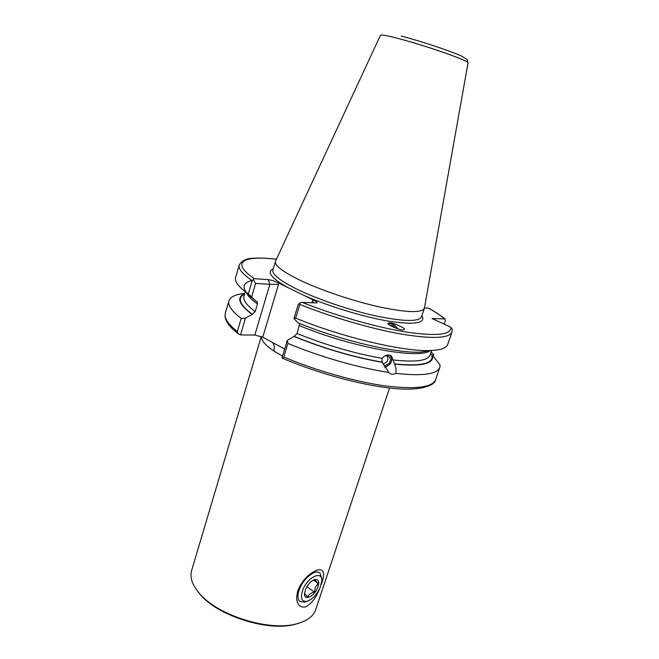 <?xml version="1.0" encoding="UTF-8"?>
<svg xmlns="http://www.w3.org/2000/svg" width="659" height="659" viewBox="0 0 659 659"><rect width="100%" height="100%" fill="white"/><g stroke="black" fill="none" stroke-linecap="round" stroke-linejoin="round"><path stroke-width="0.99" d="M319.442 589.121C316.023 597.944 311.402 603.875 305.578 606.914C299.812 607.796 296.822 604.476 296.616 596.972L297.736 590.785C302.308 580.184 309.005 573.206 317.819 569.846L317.844 569.846C324.039 568.981 325.274 573.561 321.534 583.577L321.295 584.302M299.021 623.159L295.331 624.246C268.575 631.997 217.404 615.86 199.932 594.163L197.395 590.966M389.543 388.003L315.719 609.633C313.758 615.407 308.643 619.773 300.364 622.714L296.599 623.826C269.3 631.742 216.959 615.234 199.142 593.092C192.173 584.813 189.668 577.284 191.621 570.505L261.269 336.51M382.072 358.331L381.956 361.939L389.304 373.052C391.158 374.567 393.332 374.674 395.82 373.373C396.397 370.646 395.993 367.557 394.601 364.114L391.545 356.107C388.489 354.097 385.334 354.839 382.072 358.331C354.262 353.422 325.925 345.143 297.069 333.503L299.581 323.931M397.904 328.866C395.318 325.225 392.336 323.47 388.958 323.594L388.176 323.783M402.913 329.862L404.165 329.615C407.089 328.528 390.771 321.889 389.584 322.935L388.266 323.19C385.35 324.286 401.784 330.95 402.913 329.862M311.855 302.827L312.44 300.932L313.717 300.183L278.016 282.727L278.526 284.317L262.76 337.202L254.852 335.036L269.852 284.342L278.526 284.317M299.911 280.174C320.842 290.207 353.208 301.13 379.419 306.929C406.784 312.63 421.768 313.091 424.371 308.321L468.022 62.934C470.74 61.402 425.632 45.512 398.052 38.444C386.825 35.545 380.951 34.507 380.432 35.322L275.446 261.359C274.515 265.453 282.67 271.73 299.911 280.174M282.505 356.107L273.732 350.942C265.28 345.159 261.153 340.357 261.368 336.551M252.183 280.718C242.446 273.979 238.121 268.74 239.217 265.009L235.601 277.587C234.555 281.162 237.915 285.965 245.675 292.011L248.328 293.955L252.183 280.718L253.245 279.589L255.61 283.419L251.68 296.855L255.758 301.114L257.059 301.493L257.455 303.988L255.206 311.625L252.298 314.31L245.453 318.14L240.535 334.953L254.852 335.036M244.753 293.634C236.243 297.267 238.616 304.153 251.886 314.302M244.769 293.494C235.576 294.351 230.288 296.805 228.92 300.842C227.635 305.249 231.729 311.114 241.194 318.421L245.453 318.14M240.535 334.953L238.22 333.833L237.355 331.592L241.194 318.421M287.283 340.415L287.942 343.413L283.798 357.021L282.62 358.315L282.011 357.73L287.283 340.415L294.136 336.329L297.069 333.503M394.601 364.114C422.032 366.791 434.611 363.801 432.337 355.143L430.492 353.85M293.725 336.321C323.75 348.562 353.339 357.244 382.492 362.376M395.82 373.373C422.551 376.289 437.222 374.279 439.833 367.343L440.121 364.962L432.337 355.143M287.942 343.413C319.384 356.634 359.048 368.002 388.703 372.393M299.82 304.433L295.644 318.124L293.955 318.486L298.165 304.647L300.034 302.819L299.82 304.433C332.037 317.366 371.948 328.965 401.883 334.179C432.518 339.097 449.207 338.397 451.95 332.087L452.222 329.269L450.74 327.144L432.032 318.536L444.578 318.923L445.163 319.203L445.262 320.859L444.15 324.113M444.957 319.03C440.887 315.595 435.492 311.995 428.77 308.223L424.462 307.959M431.151 351.914L433.729 354.649L433.194 356.214M276.368 259.308C243.418 255.124 229.933 262.158 254.308 278.658L253.245 279.589M251.68 296.855L248.328 293.955M245.675 292.011L255.758 301.114M254.308 278.658L268.337 279.638C271.071 279.984 274.292 281.014 278.016 282.727M313.717 300.183C316.435 301.542 317.49 302.456 316.888 302.934L302.234 302.39C335.761 315.752 377.36 327.531 406.949 332.177C437.098 336.419 451.695 334.739 450.74 327.144M300.034 302.819L302.234 302.39M295.644 318.124C342.853 337.622 405.343 352.186 431.184 350.497C441.003 349.995 446.505 347.985 447.7 344.468L451.95 332.087M293.955 318.486L297.876 322.745C340.497 340.489 397.113 353.669 421.06 352.095L431.357 350.489M284.655 349.039L262.76 337.202M255.61 283.419L269.852 284.342L268.337 279.638M312.44 300.932L313.643 302.909M272.727 342.589C274.333 344.838 274.663 347.623 273.732 350.942M303.016 589.303C300.002 597.902 301.344 601.906 307.045 601.305C312.308 599.393 316.674 594.846 320.126 587.655L321.814 580.653C322.383 570.365 308.082 576.699 303.016 589.303M321.798 580.044L321.74 578.19L319.936 573.091C315.85 568.874 304.236 577.482 299.878 588.199C297.39 594.41 297.324 598.784 299.697 601.313L304.598 602.145L306.089 601.634M304.507 593.405L307.638 597.013C308.692 594.517 310.966 592.886 314.467 592.144L315.397 587.128L318.206 583.454C315.99 581.287 314.977 579.978 315.167 579.516L313.808 579.862M317.589 587.902C319.73 581.881 318.775 579.088 314.714 579.525C311.081 580.876 308.058 584.047 305.652 589.055L304.491 593.784C304.046 601.222 314.145 596.568 317.589 587.902M306.88 586.658L314.467 592.144M313.42 580.035L318.206 583.454M396.043 328.24L392.682 325.612L389.593 325.134M390.342 355.349C392.237 357.804 392.187 360.704 390.177 364.048L385.095 367.689M389.461 355.077C392.056 357.277 392.278 360.259 390.128 364.023L385.013 367.549M383.406 356.931C385.523 355.489 387.401 355.39 389.041 356.634C390.705 358.447 390.738 360.704 389.156 363.397L384.263 366.239M273.246 268.798C266.36 271.739 271.03 277.892 287.258 287.25M275.446 261.359L272.884 270.009C271.903 274.292 279.993 280.718 297.151 289.285C317.984 299.45 350.275 310.381 376.454 316.056C403.81 321.608 418.827 321.88 421.505 316.864L424.371 308.321M245.305 291.731L243.978 296.303C242.874 300.117 246.614 305.224 255.206 311.625M246.515 292.818C247.866 295.973 251.516 299.697 257.455 303.988M244.621 294.087C236.935 297.786 239.497 304.532 252.298 314.31M238.22 333.833L231.597 327.984C226.358 322.622 224.266 317.753 225.32 313.371C223.969 318.017 227.981 324.088 237.355 331.592M393.176 359.954C415.615 362.401 427.922 360.745 430.096 354.987L431.637 350.481M299.474 325.637C351.717 347.4 419.544 359.6 430.022 350.679M294.136 336.329C323.923 348.454 353.273 357.063 382.187 362.153M394.288 363.892C421.678 366.561 434.174 363.554 431.777 354.872M283.798 357.021C315.406 370.432 354.872 381.652 384.741 385.836C415.359 389.609 432.312 387.558 435.599 379.675L439.833 367.343M444.578 318.923C440.665 315.57 435.311 311.971 428.498 308.14M252.24 280.561C243.739 282.332 241.853 286.377 246.581 292.695M247.512 293.782L250.931 297.077M304.071 295.471C329.368 306.616 364.913 317.333 389.84 321.378C415.417 325.035 426.109 323.132 421.908 315.669M423.968 351.634L428.647 350.901M315.842 570.579L317.844 569.846M295.331 624.246L296.599 623.826M199.932 594.163L199.142 593.092M390.754 355.547L391.537 356.099M468.03 62.885C466.135 57.045 469.159 61.303 462.214 56.402C452.733 51.748 421.126 41.188 401.199 36.064M225.32 313.371L228.92 300.842M239.217 265.009C241.927 260.519 246.754 258.262 253.699 258.221C259.868 257.817 267.43 258.163 276.393 259.251M421.06 352.095L431.184 350.497M435.599 379.675C435.599 384.444 422.403 391.874 390.828 388.143C360.201 384.889 316.74 372.978 282.637 358.323M307.045 601.305L304.598 602.145M313.799 579.854L314.714 579.525M389.041 356.634L388.439 356.214M383.241 364.18L386.882 361.824C388.11 359.839 388.159 357.829 387.039 355.778"/></g></svg>
